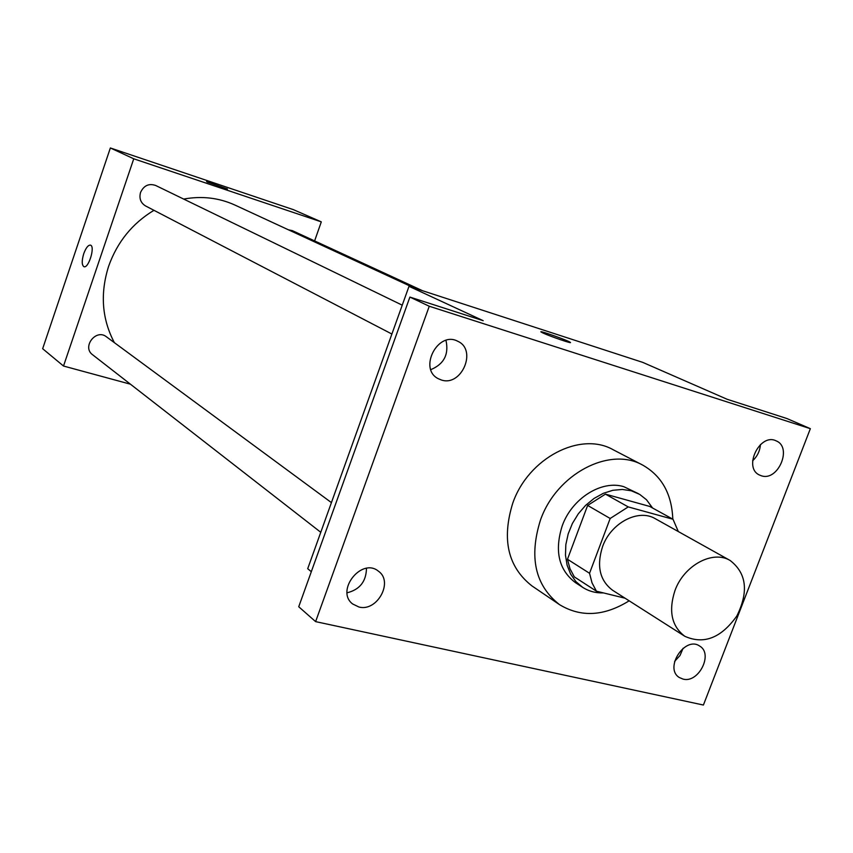 <?xml version="1.0" encoding="UTF-8"?>
<svg xmlns="http://www.w3.org/2000/svg" width="853" height="853" viewBox="0 0 853 853"><rect width="100%" height="100%" fill="white"/><g stroke="black" fill="none" stroke-linecap="round" stroke-linejoin="round"><path stroke-width="1.28" d="M674.968 590.543C683.989 565.315 712.777 549.854 730.104 560.464C746.588 573.173 748.838 591.662 736.864 615.941C721.169 638.001 703.821 644.783 684.82 636.295C671.62 626.294 668.336 611.047 674.968 590.543M684.82 636.295L612.593 590.255C599.766 580.573 596.418 566.029 602.559 546.634C610.94 522.782 638.481 508.431 655.317 518.72L730.104 560.464M587.642 505.424L605.438 494.132L649.719 506.437L673.006 519.264L628.235 506.917L610.172 518.475L587.642 505.424L567.469 559.259L569.975 568.706L574.336 576.895L596.428 591.193L625.068 598.209M673.006 519.264L678.316 531.558M610.172 518.475L589.54 573.28L592.035 582.876L596.428 591.193M605.438 494.132L628.235 506.917M567.469 559.259L589.54 573.28M652.588 508.015L646.499 499.751L639.739 494.42L631.337 490.795L622.338 489.451L612.87 490.294L603.327 493.322L594.115 498.397L585.648 505.328L578.302 513.815L572.395 523.475L568.183 533.903L565.838 544.64L565.475 555.207L567.096 565.155L570.604 574.058L575.85 581.543L582.599 587.301C588.773 591.268 595.725 593.134 603.444 592.91M582.599 587.301L575.391 582.61C558.736 569.879 554.343 550.953 562.212 525.853C571.926 498.397 601.664 479.727 623.81 486.69L638.492 493.706M629.151 600.811C604.137 616.335 580.904 617.604 559.451 604.596C535.162 585.446 528.828 557.286 540.45 520.117C556.497 473.916 609.618 446.14 642.746 465.13C661.789 475.995 671.812 494.004 672.804 519.146M559.451 604.596L531.867 585.851C507.898 566.978 501.532 539.395 512.792 503.078C528.359 457.965 580.466 431.01 613.158 449.734L642.746 465.13M683.04 679.095L679.308 677.506C663.879 668.272 685.044 635.592 699.673 646.062C713.566 653.814 698.586 683.509 683.04 679.095M358.889 606.995L352.641 603.967C335.037 590.766 361.811 556.988 378.508 571.265C393.777 581.746 377.111 612.081 358.889 606.995M441.268 379.948L438.389 378.753C417.97 368.976 437.994 330.292 457.805 341.296C477.499 349.879 461.516 387.113 441.268 379.948M761.334 475.761L759.692 475.121C742.696 468.009 759.82 432.439 776.198 440.894C792.714 447.345 778.011 481.742 761.334 475.761M810.35 428.675L429.262 306.248L315.61 621.624L703.405 705.036L810.35 428.675L786.861 418.514L727.161 399.289L642.714 362.365L409.003 286.32L483.193 320.685L409.898 297.079L429.262 306.248M543.276 333.15L541.005 331.966C538.19 329.876 568.77 340.742 570.326 342.384C572.864 344.143 550.846 336.626 543.276 333.15M430.829 369.637C443.997 364.092 449.051 354.347 445.97 340.39M347.096 592.803C359.774 589.604 366.225 581.447 366.459 568.343M409.898 297.079L298.731 606.75L315.61 621.624M409.003 286.32L307.709 568.706L311.313 571.702M674.616 661.384L679.98 655.552L683.114 648.259M752.613 460.78C757.336 456.376 759.938 450.97 760.418 444.573M540.909 331.817C540.631 330.708 568.951 340.891 570.326 342.394L570.422 342.533M114.377 342.661C101.902 319.033 99.993 293.539 108.651 266.189C117.277 241.975 132.375 223.347 153.945 210.318M183.683 199.069C201.82 195.774 218.901 197.768 234.906 205.051L414.323 288.047M331.422 502.609L106.39 336.775C96.026 328.416 81.707 346.99 92.572 354.731L320.771 532.293M288.421 229.809L292.323 230.63L422.512 290.713M391.89 334.035L145.532 205.936C140.649 202.875 138.986 198.386 140.542 192.447C143.816 185.506 148.859 183.182 155.662 185.474L402.232 305.171M314.608 240.919L321.304 221.865L133.75 158.797L63.517 366.033L130.456 384.202M133.75 158.797L110.357 147.964L293.389 209.657L321.304 221.865M207.343 182.062L227.431 188.982L207.343 182.062M110.357 147.964L42.65 348.717L63.517 366.033M83.893 266.669L83.893 266.669C81.739 265.016 81.685 260.687 83.743 253.714C85.95 247.775 88.2 244.918 90.493 245.142C95.451 246.336 88.509 268.951 83.893 266.669C81.728 265.006 81.675 260.687 83.733 253.704C85.918 247.86 88.147 244.992 90.439 245.12M206.554 181.625L227.452 189.025"/></g></svg>

